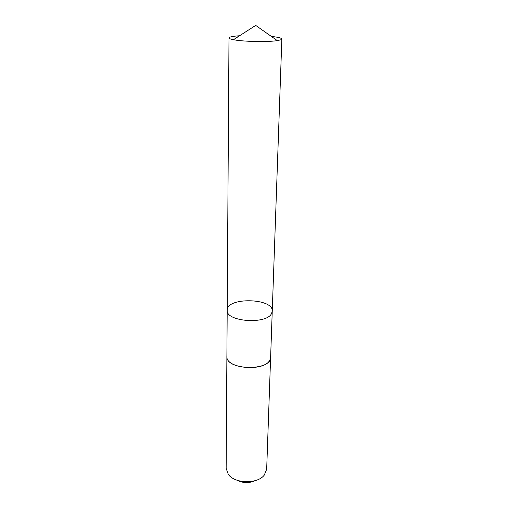 <?xml version="1.0" encoding="UTF-8"?>
<svg xmlns="http://www.w3.org/2000/svg" width="508" height="508" viewBox="0 0 508 508"><rect width="100%" height="100%" fill="white"/><g stroke="black" fill="none" stroke-linecap="round" stroke-linejoin="round"><path stroke-width="0.76" d="M270.631 357.06L269.945 359.778C265.055 372.142 225.387 368.846 226.892 356.305L227.197 310.229C225.647 321.691 266.573 324.809 271.558 313.506L272.25 311.169C273.501 297.967 226.498 296.983 227.197 310.229C225.647 321.691 266.573 324.809 271.558 313.506L272.25 311.169L281.851 39.046L281.115 39.726L277.33 40.627C267.881 42.177 242.824 41.65 233.451 39.707C230.505 39.129 229.019 38.544 228.994 37.935L230.181 37.071C231.946 36.487 235.09 36.043 239.611 35.744M271.342 36.411C278.117 37.16 281.616 38.036 281.851 39.046M272.25 311.169L270.624 357.226C271.456 371.437 225.463 370.472 226.886 356.305L226.892 356.146M270.624 357.226L266.675 469.214L264.274 475.113C257.505 484.245 234.677 483.768 228.302 474.358L226.149 468.37L226.886 356.305M255.441 480.568C249.199 483.375 243.014 483.248 236.893 480.181M237.871 36.862L237.877 35.871M227.197 310.229L228.994 37.935M277.33 40.627L255.695 25.4L233.451 39.707"/></g></svg>
